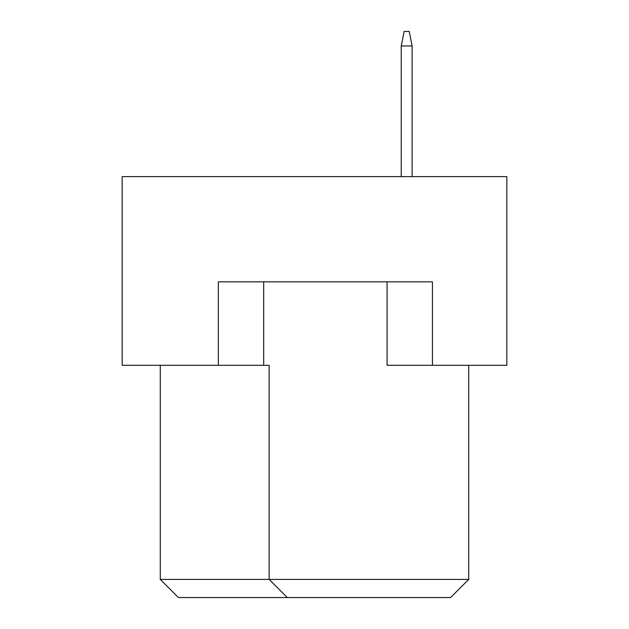 <?xml version="1.0" encoding="UTF-8"?>
<svg xmlns="http://www.w3.org/2000/svg" width="629" height="629" viewBox="0 0 629 629"><rect width="100%" height="100%" fill="white"/><g stroke="black" fill="none" stroke-linecap="round" stroke-linejoin="round"><path stroke-width="0.94" d="M387.079 281.839L387.079 365.307L506.832 365.307L506.832 176.607L122.168 176.607L122.168 365.307L269.141 365.307L269.141 579.403L468.723 579.403L468.723 365.307M218.334 365.307L218.334 281.839L432.438 281.839L432.438 365.307M160.277 365.307L160.277 579.403L269.141 579.403L287.28 597.55L178.416 597.55L160.277 579.403M263.693 281.839L263.693 365.307M468.723 579.403L450.584 597.55L287.28 597.55M412.113 176.607L412.113 45.964L401.231 45.964L401.231 176.607M401.231 45.964L404.132 31.45L409.212 31.45L412.113 45.964"/></g></svg>
